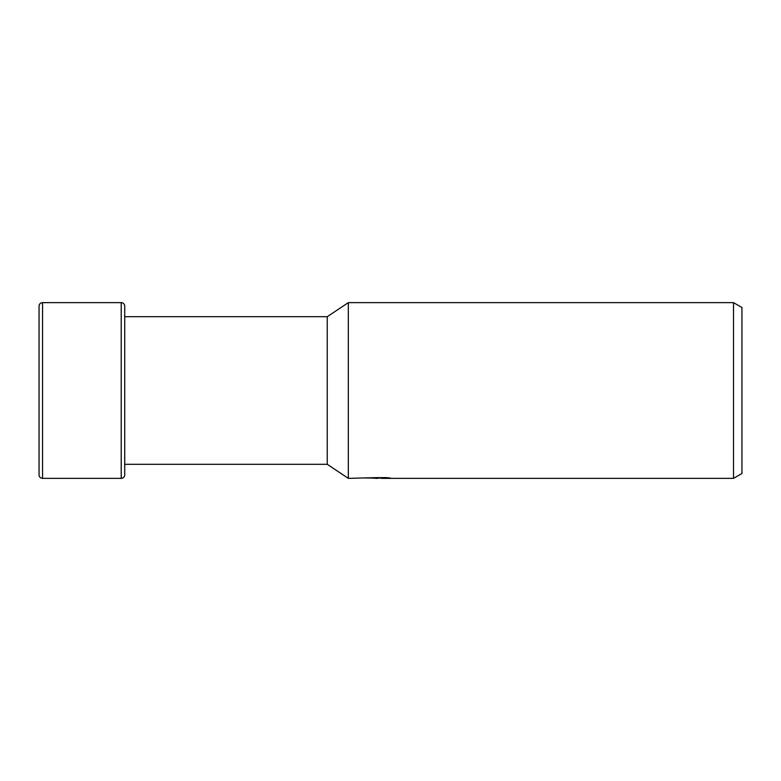 <?xml version="1.0" encoding="UTF-8"?>
<svg xmlns="http://www.w3.org/2000/svg" width="781" height="781" viewBox="0 0 781 781"><rect width="100%" height="100%" fill="white"/><g stroke="black" fill="none" stroke-linecap="round" stroke-linejoin="round"><path stroke-width="1.17" d="M124.726 306.152A3.514 3.514 0 0 0 121.211 302.637L121.211 478.362A3.514 3.514 0 0 0 124.726 474.848L124.726 306.152M42.565 302.637A3.514 3.514 0 0 0 39.05 306.152L39.05 474.848A3.514 3.514 0 0 0 42.565 478.362L42.565 302.637L121.211 302.637M378.902 477.572L348.326 478.362L327.239 464.305L124.726 464.305M327.239 464.305L327.239 316.695L348.326 302.637L733.515 302.637L741.95 307.509L741.95 473.491L733.515 478.362L381.509 478.362L381.362 477.572M124.726 316.695L327.239 316.695M348.326 478.362L348.326 302.637M381.362 478.089L372.722 478.187M377.321 478.362L375.446 478.362M733.515 478.362L733.515 302.637M378.902 478.031L366.26 478.031L385.97 477.572L390.5 478.079L381.362 478.353M42.565 478.362L121.211 478.362"/></g></svg>
